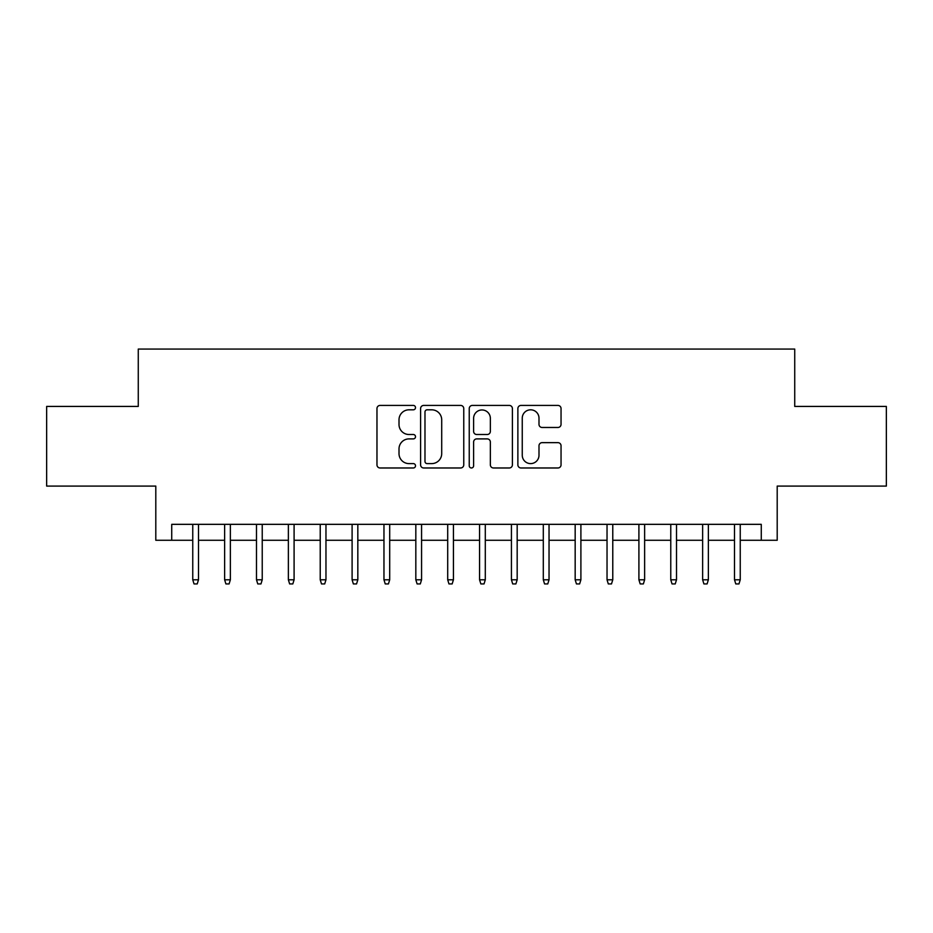 <?xml version="1.0" encoding="UTF-8"?>
<svg xmlns="http://www.w3.org/2000/svg" width="933" height="933" viewBox="0 0 933 933"><rect width="100%" height="100%" fill="white"/><g stroke="black" fill="none" stroke-linecap="round" stroke-linejoin="round"><path stroke-width="1.4" d="M415.512 407.616A2.193 2.193 0 0 0 413.319 405.423L380.093 405.423A3.126 3.126 0 0 0 376.967 408.549L376.967 464.856A3.126 3.126 0 0 0 380.093 467.981L413.319 467.981A2.193 2.193 0 0 0 415.512 465.789A2.193 2.193 0 0 0 413.319 463.608L409.027 463.608A10.006 10.006 0 0 1 399.009 453.59L399.009 448.901A10.006 10.006 0 0 1 409.027 438.895L413.319 438.895A2.193 2.193 0 0 0 415.512 436.702A2.193 2.193 0 0 0 413.319 434.51L409.027 434.51A10.006 10.006 0 0 1 399.009 424.503L399.009 419.815A10.006 10.006 0 0 1 409.027 409.809L413.319 409.809A2.193 2.193 0 0 0 415.512 407.616M557.911 427.477A3.126 3.126 0 0 0 561.048 424.352L561.048 408.549A3.126 3.126 0 0 0 557.911 405.423L521.011 405.423A3.126 3.126 0 0 0 517.873 408.549L517.873 464.856A3.126 3.126 0 0 0 521.011 467.981L557.911 467.981A3.126 3.126 0 0 0 561.048 464.856L561.048 445.776A3.126 3.126 0 0 0 557.911 442.65L542.12 442.65A3.126 3.126 0 0 0 538.994 445.776L538.994 455.234A8.362 8.362 0 0 1 530.62 463.608A8.362 8.362 0 0 1 522.258 455.234L522.258 418.171A8.362 8.362 0 0 1 530.62 409.809A8.362 8.362 0 0 1 538.994 418.171L538.994 424.352A3.126 3.126 0 0 0 542.12 427.477L557.911 427.477M171.73 540.277L171.73 524.334L761.27 524.334L761.27 540.277L777.201 540.277L777.201 486.093L886.35 486.093L886.35 406.426L794.729 406.426L794.729 349.07L138.271 349.07L138.271 406.426L46.65 406.426L46.65 486.093L155.799 486.093L155.799 540.277L192.758 540.277M463.759 408.549A3.126 3.126 0 0 0 460.634 405.423L423.722 405.423A3.126 3.126 0 0 0 420.596 408.549L420.596 464.856A3.126 3.126 0 0 0 423.722 467.981L460.634 467.981A3.126 3.126 0 0 0 463.759 464.856L463.759 408.549M472.366 405.423L509.278 405.423A3.126 3.126 0 0 1 512.404 408.549L512.404 464.856A3.126 3.126 0 0 1 509.278 467.981L493.475 467.981A3.126 3.126 0 0 1 490.35 464.856L490.35 442.02A3.126 3.126 0 0 0 487.224 438.895L476.74 438.895A3.126 3.126 0 0 0 473.614 442.02L473.614 465.789A2.193 2.193 0 0 1 471.422 467.981A2.193 2.193 0 0 1 469.241 465.789L469.241 408.549A3.126 3.126 0 0 1 472.366 405.423M198.496 540.277L224.631 540.277M230.369 540.277L256.493 540.277M262.231 540.277L288.367 540.277M294.093 540.277L320.229 540.277M325.967 540.277L352.103 540.277M357.829 540.277L383.964 540.277M389.702 540.277L415.826 540.277M421.564 540.277L447.7 540.277M453.438 540.277L479.562 540.277M485.3 540.277L511.436 540.277M517.174 540.277L543.298 540.277M549.036 540.277L575.171 540.277M580.897 540.277L607.033 540.277M612.771 540.277L638.907 540.277M644.633 540.277L670.769 540.277M676.507 540.277L702.631 540.277M708.369 540.277L734.504 540.277M740.242 540.277L761.27 540.277M427.162 409.809A2.193 2.193 0 0 0 424.981 411.989L424.981 461.415A2.193 2.193 0 0 0 427.162 463.608L431.699 463.608A10.006 10.006 0 0 0 441.706 453.59L441.706 419.815A10.006 10.006 0 0 0 431.699 409.809L427.162 409.809M490.35 418.322A8.362 8.362 0 0 0 481.988 409.96A8.362 8.362 0 0 0 473.614 418.322L473.614 431.384A3.126 3.126 0 0 0 476.74 434.51L487.224 434.51A3.126 3.126 0 0 0 490.35 431.384L490.35 418.322M192.758 579.79L194.041 583.93L197.225 583.93L198.496 579.79L192.758 579.79L192.758 524.334M198.496 579.79L198.496 524.334M224.631 579.79L225.903 583.93L229.086 583.93L230.369 579.79L224.631 579.79L224.631 524.334M230.369 579.79L230.369 524.334M256.493 579.79L257.765 583.93L260.96 583.93L262.231 579.79L256.493 579.79L256.493 524.334M262.231 579.79L262.231 524.334M288.367 579.79L289.638 583.93L292.822 583.93L294.093 579.79L288.367 579.79L288.367 524.334M294.093 579.79L294.093 524.334M320.229 579.79L321.5 583.93L324.696 583.93L325.967 579.79L320.229 579.79L320.229 524.334M325.967 579.79L325.967 524.334M352.103 579.79L353.374 583.93L356.558 583.93L357.829 579.79L352.103 579.79L352.103 524.334M357.829 579.79L357.829 524.334M383.964 579.79L385.236 583.93L388.431 583.93L389.702 579.79L383.964 579.79L383.964 524.334M389.702 579.79L389.702 524.334M415.826 579.79L417.109 583.93L420.293 583.93L421.564 579.79L415.826 579.79L415.826 524.334M421.564 579.79L421.564 524.334M447.7 579.79L448.971 583.93L452.155 583.93L453.438 579.79L447.7 579.79L447.7 524.334M453.438 579.79L453.438 524.334M479.562 579.79L480.845 583.93L484.029 583.93L485.3 579.79L479.562 579.79L479.562 524.334M485.3 579.79L485.3 524.334M511.436 579.79L512.707 583.93L515.891 583.93L517.174 579.79L511.436 579.79L511.436 524.334M517.174 579.79L517.174 524.334M543.298 579.79L544.569 583.93L547.764 583.93L549.036 579.79L543.298 579.79L543.298 524.334M549.036 579.79L549.036 524.334M575.171 579.79L576.442 583.93L579.626 583.93L580.897 579.79L575.171 579.79L575.171 524.334M580.897 579.79L580.897 524.334M607.033 579.79L608.304 583.93L611.5 583.93L612.771 579.79L607.033 579.79L607.033 524.334M612.771 579.79L612.771 524.334M638.907 579.79L640.178 583.93L643.362 583.93L644.633 579.79L638.907 579.79L638.907 524.334M644.633 579.79L644.633 524.334M670.769 579.79L672.04 583.93L675.235 583.93L676.507 579.79L670.769 579.79L670.769 524.334M676.507 579.79L676.507 524.334M702.631 579.79L703.914 583.93L707.097 583.93L708.369 579.79L702.631 579.79L702.631 524.334M708.369 579.79L708.369 524.334M734.504 579.79L735.775 583.93L738.959 583.93L740.242 579.79L734.504 579.79L734.504 524.334M740.242 579.79L740.242 524.334"/></g></svg>
